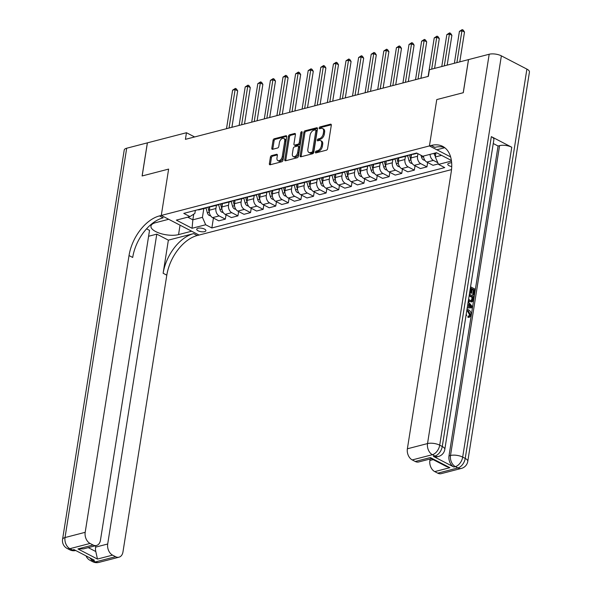 <?xml version="1.0" encoding="UTF-8"?>
<svg xmlns="http://www.w3.org/2000/svg" width="592" height="592" viewBox="0 0 592 592"><rect width="100%" height="100%" fill="white"/><g stroke="black" fill="none" stroke-linecap="round" stroke-linejoin="round"><path stroke-width="0.89" d="M315.336 152.174A0.999 0.607 -62.6 0 0 315.573 152.884A0.999 0.607 -62.6 0 0 315.891 152.906L326.399 150.183A1.421 0.866 -62.6 0 0 327.598 148.629L331.305 125.23A1.421 0.866 -62.6 0 0 330.965 124.224A1.421 0.866 -62.6 0 0 330.521 124.187L320.006 126.91A0.999 0.607 -62.6 0 0 319.169 127.998A0.999 0.607 -62.6 0 0 319.399 128.708A0.999 0.607 -62.6 0 0 319.717 128.73L321.079 128.375A4.558 2.775 -62.6 0 1 322.514 128.494A4.558 2.775 -62.6 0 1 323.587 131.72L323.276 133.666A4.558 2.775 -62.6 0 1 319.451 138.646L318.089 139.002A0.999 0.607 -62.6 0 0 317.253 140.089A0.999 0.607 -62.6 0 0 317.49 140.792A0.999 0.607 -62.6 0 0 317.8 140.822L319.162 140.467A4.558 2.775 -62.6 0 1 320.605 140.585A4.558 2.775 -62.6 0 1 321.671 143.804L321.36 145.758A4.558 2.775 -62.6 0 1 317.534 150.738L316.172 151.086A0.999 0.607 -62.6 0 0 315.336 152.174M320.605 140.585L321.626 141.111A4.558 2.775 -62.6 0 1 322.692 144.337L322.381 146.283A4.558 2.775 -62.6 0 1 318.555 151.263L317.194 151.619A0.999 0.607 -62.6 0 0 316.357 152.706A0.999 0.607 -62.6 0 0 316.35 152.788M331.313 124.771L321.027 127.443A0.999 0.607 -62.6 0 0 320.191 128.531A0.999 0.607 -62.6 0 0 320.176 128.612M322.514 128.494L323.535 129.026A4.558 2.775 -62.6 0 1 324.608 132.245L324.298 134.199A4.558 2.775 -62.6 0 1 320.472 139.179L319.11 139.527A0.999 0.607 -62.6 0 0 318.274 140.622A0.999 0.607 -62.6 0 0 318.267 140.696M204.573 231.642A4.64 1.769 -171 0 0 205.89 230.673A4.64 1.769 -171 0 0 203.182 228.564A4.64 1.769 -171 0 0 198.039 228.246A4.64 1.769 -171 0 0 196.722 229.215A4.64 1.769 -171 0 0 199.437 231.324A4.64 1.769 -171 0 0 204.573 231.642M271.602 155.6A1.421 0.866 -62.6 0 0 270.403 157.161L269.367 163.725A1.421 0.866 -62.6 0 0 269.7 164.731A1.421 0.866 -62.6 0 0 270.152 164.768L281.822 161.742A1.421 0.866 -62.6 0 0 283.02 160.18L286.728 136.782A1.421 0.866 -62.6 0 0 286.395 135.775A1.421 0.866 -62.6 0 0 285.943 135.738L274.266 138.772A1.421 0.866 -62.6 0 0 273.067 140.326L271.817 148.252A1.421 0.866 -62.6 0 0 272.15 149.258A1.421 0.866 -62.6 0 0 272.601 149.295L277.596 148A1.421 0.866 -62.6 0 0 278.788 146.446L279.417 142.517A3.811 2.316 -62.6 0 1 283.812 138.447A3.811 2.316 -62.6 0 1 284.708 141.14L282.266 156.547A3.811 2.316 -62.6 0 1 277.87 160.61A3.811 2.316 -62.6 0 1 276.975 157.916L277.382 155.348A1.421 0.866 -62.6 0 0 277.049 154.342A1.421 0.866 -62.6 0 0 276.597 154.305L271.602 155.6L272.623 156.133A1.421 0.866 -62.6 0 0 271.425 157.687L270.389 164.25A1.421 0.866 -62.6 0 0 270.381 164.709M126.688 148.222L65.024 537.551A8.702 3.315 -171 0 0 62.56 539.364L124.224 150.042A8.702 3.315 9 0 1 126.688 148.222L147.356 142.864L142.11 175.972L168.624 169.097L142.161 175.957L147.408 142.85L186.465 132.726L185.422 139.342L428.364 76.361L429.415 69.738L468.479 59.614L463.233 92.722L436.77 99.582L429.429 145.928L159.47 215.917A36.253 22.067 -62.6 0 0 129.026 255.552L85.189 532.319A8.702 6.053 75.5 0 0 90.058 543.449L69.893 548.673L72.446 549.998L73.963 549.605L94.38 560.21L92.87 560.602L95.423 561.926L115.581 556.695L112.569 555.133L97.451 559.055L77.944 548.932L83.561 548.843L96.511 545.484A8.702 6.053 75.5 0 0 100.455 540.244L149.532 230.369L146.55 228.823M180.049 225.182L178.555 234.61A16.317 6.216 -171 0 1 160.491 233.5A16.317 6.216 -171 0 1 150.953 226.092A16.317 6.216 -171 0 1 155.578 222.688L168.683 219.284L161.283 215.444L168.624 169.097L161.283 215.444L199.06 235.054L451.526 169.608M300.137 155.74A1.421 0.866 -62.6 0 0 300.47 156.754A1.421 0.866 -62.6 0 0 300.921 156.784L312.598 153.757A1.421 0.866 -62.6 0 0 313.79 152.203L317.497 128.804A1.421 0.866 -62.6 0 0 317.164 127.798A1.421 0.866 -62.6 0 0 316.713 127.761L305.035 130.788A1.421 0.866 -62.6 0 0 303.844 132.349L300.137 155.74L301.158 156.273A1.421 0.866 -62.6 0 0 301.15 156.725M297.214 157.746L285.536 160.78A1.421 0.866 -62.6 0 1 285.085 160.743A1.421 0.866 -62.6 0 1 284.752 159.736L288.459 136.338A1.421 0.866 -62.6 0 1 289.651 134.776L294.646 133.481A1.421 0.866 -62.6 0 1 295.097 133.518A1.421 0.866 -62.6 0 1 295.43 134.525L293.928 144.019A1.421 0.866 -62.6 0 0 294.261 145.025A1.421 0.866 -62.6 0 0 294.712 145.062L298.028 144.204A1.421 0.866 -62.6 0 0 299.226 142.642L300.788 132.763A0.999 0.607 -62.6 0 1 301.942 131.698A0.999 0.607 -62.6 0 1 302.172 132.408L298.405 156.192A1.421 0.866 -62.6 0 1 297.214 157.746M451.629 162.6A4.492 1.709 -171 0 0 451.267 162.682L449.054 163.251A4.492 1.709 -171 0 0 447.774 164.191A4.492 1.709 -171 0 0 451.726 166.552M489.192 54.242A8.702 3.315 9 0 1 501.365 55.855L439.708 445.184L442.261 446.509A8.702 5.298 -62.6 0 1 434.95 456.018A8.702 6.053 75.5 0 0 438.391 456.499L436.881 456.891A8.702 6.053 -104.5 0 1 433.44 456.41L434.95 456.018L432.397 454.693L412.239 459.925A8.702 6.053 -104.5 0 1 407.37 448.795L427.528 443.571L489.192 54.242L468.531 59.6L463.284 92.707L436.77 99.582L429.429 145.928L450.623 156.932M451.393 160.462L436.43 152.699L422.821 156.229L416.642 153.017L183.772 213.386L189.951 216.598L194.879 213.416L195.353 210.389M451.467 161.039L438.539 164.391L435.298 156.969L435.956 152.817M213.423 218.056L211.855 227.964L444.718 167.595L438.539 164.391M211.855 227.964L205.676 224.76L192.067 228.283L176.342 220.12L189.951 216.598M194.627 136.959L186.465 132.726M435.298 156.969L441.543 155.356M193.754 214.141L192.851 219.824L202.434 217.338L203.818 208.576M226.026 214.785L225.337 219.136L218.781 220.838L212.609 217.627A5.802 4.033 -104.5 0 1 209.361 210.212L209.931 206.608M225.337 219.136L219.158 215.932A5.802 4.033 -104.5 0 1 215.91 208.51L216.42 205.313M238.628 211.522L237.94 215.873L231.383 217.567L225.204 214.363A5.802 4.033 -104.5 0 1 221.963 206.941L222.533 203.345M237.94 215.873L231.761 212.661A5.802 4.033 -104.5 0 1 228.512 205.246L229.023 202.05M251.23 208.251L250.542 212.602L243.985 214.304L237.806 211.092A5.802 4.033 -104.5 0 1 234.565 203.678L235.135 200.074M250.542 212.602L244.363 209.398A5.802 4.033 -104.5 0 1 241.114 201.976L241.625 198.779M263.825 204.987L263.137 209.339L256.588 211.033L250.409 207.829A5.802 4.033 -104.5 0 1 247.167 200.414L247.737 196.81M263.137 209.339L256.965 206.127A5.802 4.033 -104.5 0 1 253.716 198.712L254.22 195.515M276.427 201.717L275.739 206.068L269.19 207.77L263.011 204.558A5.802 4.033 -104.5 0 1 259.762 197.143L260.332 193.54M275.739 206.068L269.56 202.864A5.802 4.033 -104.5 0 1 266.319 195.449L266.822 192.245M289.029 198.453L288.341 202.804L281.792 204.499L275.613 201.295A5.802 4.033 -104.5 0 1 272.364 193.88L272.934 190.276M288.341 202.804L282.162 199.593A5.802 4.033 -104.5 0 1 278.921 192.178L279.424 188.981M301.631 195.182L300.943 199.534L294.387 201.236L288.215 198.024A5.802 4.033 -104.5 0 1 284.967 190.609L285.536 187.005M300.943 199.534L294.764 196.329A5.802 4.033 -104.5 0 1 291.516 188.915L292.026 185.71M314.234 191.919L313.545 196.27L306.989 197.965L300.81 194.761A5.802 4.033 -104.5 0 1 297.569 187.346L298.139 183.742M313.545 196.27L307.366 193.059A5.802 4.033 -104.5 0 1 304.118 185.644L304.628 182.447M326.836 188.656L326.14 192.999L319.591 194.701L313.412 191.497A5.802 4.033 -104.5 0 1 310.171 184.075L310.741 180.471M326.14 192.999L319.969 189.795A5.802 4.033 -104.5 0 1 316.72 182.38L317.231 179.176M339.431 185.385L338.742 189.736L332.193 191.431L326.014 188.226A5.802 4.033 -104.5 0 1 322.766 180.812L323.343 177.208M338.742 189.736L332.571 186.532A5.802 4.033 -104.5 0 1 329.322 179.11L329.825 175.913M352.033 182.121L351.345 186.465L344.796 188.167L338.617 184.963A5.802 4.033 -104.5 0 1 335.368 177.541L335.938 173.937M351.345 186.465L345.166 183.261A5.802 4.033 -104.5 0 1 341.924 175.846L342.428 172.642M364.635 178.851L363.947 183.202L357.398 184.904L351.219 181.692A5.802 4.033 -104.5 0 1 347.97 174.277L348.54 170.674M363.947 183.202L357.768 179.998A5.802 4.033 -104.5 0 1 354.527 172.575L355.03 169.379M377.237 175.587L376.549 179.938L369.993 181.633L363.821 178.429A5.802 4.033 -104.5 0 1 360.572 171.007L361.142 167.41M376.549 179.938L370.37 176.727A5.802 4.033 -104.5 0 1 367.121 169.312L367.632 166.115M389.839 172.316L389.151 176.668L382.595 178.37L376.416 175.158A5.802 4.033 -104.5 0 1 373.175 167.743L373.744 164.139M389.151 176.668L382.972 173.463A5.802 4.033 -104.5 0 1 379.724 166.041L380.234 162.844M402.442 169.053L401.746 173.404L395.197 175.099L389.018 171.895A5.802 4.033 -104.5 0 1 385.777 164.48L386.347 160.876M401.746 173.404L395.574 170.193A5.802 4.033 -104.5 0 1 392.326 162.778L392.836 159.581M415.036 165.782L414.348 170.133L407.799 171.835L401.62 168.624A5.802 4.033 -104.5 0 1 398.372 161.209L398.949 157.605M414.348 170.133L408.169 166.929A5.802 4.033 -104.5 0 1 404.928 159.514L405.431 156.31M427.639 162.519L426.95 166.87L420.401 168.565L414.222 165.36A5.802 4.033 -104.5 0 1 410.974 157.946L411.544 154.342M426.95 166.87L420.771 163.658A5.802 4.033 -104.5 0 1 417.53 156.244L417.93 153.691M187.738 217.168L192.851 219.824L192.067 228.283M437.799 162.689L433.374 160.395A5.802 4.033 -104.5 0 1 430.051 154.349M423.495 156.051A5.802 4.033 -104.5 0 0 426.825 162.09L432.996 165.301L438.339 163.917M417.138 153.276L413.394 154.246A5.802 4.033 -104.5 0 1 411.914 154.246M408.628 155.097A5.802 4.033 -104.5 0 1 407.34 155.814A5.802 4.033 -104.5 0 1 405.868 155.814M407.34 155.814L400.791 157.516A5.802 4.033 -104.5 0 1 399.311 157.509M396.033 158.36A5.802 4.033 -104.5 0 1 394.746 159.085A5.802 4.033 -104.5 0 1 393.266 159.078M394.746 159.085L388.189 160.78A5.802 4.033 -104.5 0 1 386.717 160.78M383.431 161.631A5.802 4.033 -104.5 0 1 382.143 162.349A5.802 4.033 -104.5 0 1 380.663 162.349M382.143 162.349L375.587 164.051A5.802 4.033 -104.5 0 1 374.114 164.043M370.829 164.894A5.802 4.033 -104.5 0 1 369.541 165.619A5.802 4.033 -104.5 0 1 368.061 165.612M369.541 165.619L362.985 167.314A5.802 4.033 -104.5 0 1 361.512 167.314M358.227 168.165A5.802 4.033 -104.5 0 1 356.939 168.883A5.802 4.033 -104.5 0 1 355.466 168.883M356.939 168.883L350.39 170.585A5.802 4.033 -104.5 0 1 348.91 170.577M345.624 171.428A5.802 4.033 -104.5 0 1 344.337 172.154A5.802 4.033 -104.5 0 1 342.864 172.146M344.337 172.154L337.788 173.848A5.802 4.033 -104.5 0 1 336.308 173.848M333.03 174.699A5.802 4.033 -104.5 0 1 331.735 175.417A5.802 4.033 -104.5 0 1 330.262 175.41M331.735 175.417L325.186 177.119A5.802 4.033 -104.5 0 1 323.706 177.112M320.427 177.963A5.802 4.033 -104.5 0 1 319.14 178.688A5.802 4.033 -104.5 0 1 317.66 178.68M319.14 178.688L312.583 180.382A5.802 4.033 -104.5 0 1 311.111 180.375M307.825 181.226A5.802 4.033 -104.5 0 1 306.538 181.951A5.802 4.033 -104.5 0 1 305.058 181.944M306.538 181.951L299.981 183.653A5.802 4.033 -104.5 0 1 298.509 183.646M295.223 184.497A5.802 4.033 -104.5 0 1 293.935 185.215A5.802 4.033 -104.5 0 1 292.455 185.215M293.935 185.215L287.386 186.917A5.802 4.033 -104.5 0 1 285.906 186.909M282.621 187.76A5.802 4.033 -104.5 0 1 281.333 188.485A5.802 4.033 -104.5 0 1 279.861 188.478M281.333 188.485L274.784 190.18A5.802 4.033 -104.5 0 1 273.304 190.18M270.019 191.031A5.802 4.033 -104.5 0 1 268.731 191.749A5.802 4.033 -104.5 0 1 267.258 191.749M268.731 191.749L262.182 193.451A5.802 4.033 -104.5 0 1 260.702 193.443M257.424 194.294A5.802 4.033 -104.5 0 1 256.129 195.02A5.802 4.033 -104.5 0 1 254.656 195.012M256.129 195.02L249.58 196.714A5.802 4.033 -104.5 0 1 248.107 196.714M244.822 197.565A5.802 4.033 -104.5 0 1 243.534 198.283A5.802 4.033 -104.5 0 1 242.054 198.283M243.534 198.283L236.978 199.985A5.802 4.033 -104.5 0 1 235.505 199.978M232.219 200.829A5.802 4.033 -104.5 0 1 230.932 201.554A5.802 4.033 -104.5 0 1 229.452 201.546M230.932 201.554L224.375 203.248A5.802 4.033 -104.5 0 1 222.903 203.248M219.617 204.099A5.802 4.033 -104.5 0 1 218.33 204.817A5.802 4.033 -104.5 0 1 216.857 204.81M218.33 204.817L211.781 206.519A5.802 4.033 -104.5 0 1 210.301 206.512M207.015 207.363A5.802 4.033 -104.5 0 1 205.727 208.088A5.802 4.033 -104.5 0 1 204.255 208.081M205.727 208.088L199.178 209.783A5.802 4.033 -104.5 0 1 197.698 209.775M202.434 217.338L205.676 224.76M317.504 128.353L306.057 131.32A1.421 0.866 -62.6 0 0 304.865 132.874L301.158 156.273M311.799 152.225A0.999 0.607 -62.6 0 0 312.635 151.13L315.884 130.595A0.999 0.607 -62.6 0 0 315.654 129.892A0.999 0.607 -62.6 0 0 315.336 129.863L313.901 130.24A4.558 2.775 -62.6 0 0 310.075 135.22L307.855 149.258A4.558 2.775 -62.6 0 0 308.92 152.477A4.558 2.775 -62.6 0 0 310.363 152.595L311.799 152.225L312.82 152.751A0.999 0.607 -62.6 0 0 313.656 151.663L312.635 151.13M315.654 129.892L316.676 130.425A0.999 0.607 -62.6 0 1 316.905 131.128L313.656 151.663M308.92 152.477L309.942 153.01A4.558 2.775 -62.6 0 0 311.385 153.128L310.363 152.595M312.82 152.751L311.385 153.128M295.438 134.073L290.672 135.309A1.421 0.866 -62.6 0 0 289.481 136.863L285.773 160.262A1.421 0.866 -62.6 0 0 285.766 160.713M294.261 145.025L295.282 145.551A1.421 0.866 -62.6 0 0 295.734 145.588L299.049 144.729A1.421 0.866 -62.6 0 0 300.248 143.175L301.809 133.296L300.788 132.763M302.149 132.556A0.999 0.607 -62.6 0 0 301.809 133.296M292.374 153.861A3.811 2.316 -62.6 0 0 293.262 156.554A3.811 2.316 -62.6 0 0 297.665 152.492L298.523 147.06A1.421 0.866 -62.6 0 0 298.19 146.054A1.421 0.866 -62.6 0 0 297.739 146.017L294.424 146.883A1.421 0.866 -62.6 0 0 293.232 148.437L292.374 153.861M293.262 156.554L294.283 157.087A3.811 2.316 -62.6 0 0 298.686 153.017L297.665 152.492M298.19 146.054L299.212 146.587A1.421 0.866 -62.6 0 1 299.545 147.593L298.686 153.017M277.389 154.897L272.623 156.133M277.87 160.61L278.891 161.142A3.811 2.316 -62.6 0 0 283.287 157.072L282.266 156.547M283.812 138.447L284.833 138.979A3.811 2.316 -62.6 0 1 285.729 141.673L283.287 157.072M286.735 136.33L275.287 139.298A1.421 0.866 -62.6 0 0 274.089 140.852L272.838 148.784A1.421 0.866 -62.6 0 0 272.831 149.236M435.423 156.184A3.841 2.671 -104.5 0 1 434.143 153.957L433.973 153.335M459.777 61.871L464.498 32.049L461.945 30.725L459.422 31.383L454.375 63.27M456.891 62.619L461.945 30.725L462.226 29.6L463.247 30.133L464.498 32.049M459.422 31.383L462.226 29.6M424.886 160.321L423.502 159.958A3.841 2.671 -104.5 0 1 421.541 157.22L421.008 155.289M447.175 65.135L451.896 35.32L449.343 33.996L446.819 34.647L441.773 66.541M423.287 156.103L423.458 156.725A3.841 2.671 75.5 0 0 423.628 157.25M444.289 65.882L449.624 32.863L450.645 33.396L451.896 35.32M446.819 34.647L449.624 32.863M412.291 163.584L410.9 163.222A3.841 2.671 -104.5 0 1 408.939 160.491L407.629 155.726M434.572 68.406L439.294 38.584L436.741 37.259L434.225 37.918L428.12 76.427M411.196 156.532L410.656 154.571M409.449 154.882L410.855 159.995A3.841 2.671 75.5 0 0 411.026 160.521M431.694 69.153L436.741 37.259L437.022 36.134L438.043 36.667L439.294 38.584M434.225 37.918L437.022 36.134M399.689 166.855L398.298 166.485A3.841 2.671 -104.5 0 1 396.337 163.755L395.027 158.996M420.919 78.292L426.691 41.854L424.138 40.53L421.622 41.181L415.517 79.691M398.601 159.803L398.061 157.835M396.847 158.153L398.253 163.259A3.841 2.671 75.5 0 0 398.431 163.784M418.041 79.039L424.138 40.53L424.42 39.398L425.441 39.93L426.691 41.854M421.622 41.181L424.42 39.398M387.087 170.119L385.695 169.756A3.841 2.671 -104.5 0 1 383.742 167.025L382.425 162.26M408.317 81.555L414.089 45.118L411.536 43.793L409.02 44.452L402.923 82.961M385.999 163.066L385.459 161.105M384.245 161.416L385.651 166.53A3.841 2.671 75.5 0 0 385.829 167.055M405.439 82.303L411.536 43.793L411.825 42.668L412.846 43.194L414.089 45.118M409.02 44.452L411.825 42.668M468.968 316.002L469.545 314.855L467.554 311.133L466.762 310.807M466.984 309.372L468.531 309.801C470.411 310.83 471.247 312.583 471.047 315.07L469.574 317.171L467.976 317.416L467.969 316.195L469.412 315.958M468.176 301.846L472.32 306.508L472.12 307.773L467.206 307.966M470.559 286.817L475.065 289.162L474.177 294.764L473.371 294.971L472.668 294.601L473.378 290.124L472.209 289.518M474.177 294.764L473.474 294.394L474.185 289.91L472.298 288.933L471.639 293.114L470.832 293.321L470.122 292.951L470.788 288.778L470.292 288.519M433.44 456.41L453.864 467.014A8.702 6.053 -104.5 0 1 448.995 455.884L450.505 455.492L499.581 145.625A8.702 3.315 9 0 1 511.762 147.238L491.338 136.634A8.702 3.315 9 0 1 493.883 139.564L444.807 449.439A8.702 3.315 -171 0 0 442.261 446.509L491.338 136.634M493.254 143.516L498.072 146.017L448.995 455.884M471.735 301.705L468.287 301.18M444.77 147.711L436.837 149.769L429.429 145.928L431.242 145.454A36.253 22.067 117.4 0 1 442.705 146.387A36.253 22.067 117.4 0 1 451.208 172.028L407.37 448.795M449.876 467.687L446.383 466.481L431.109 458.548L430.369 457.564L449.876 467.687L434.75 471.609L437.762 473.171L457.927 467.946L455.374 466.622L453.864 467.014M434.75 471.609A8.702 6.053 -104.5 0 1 429.881 460.48L433.181 459.629M430.118 459L429.881 460.48M511.762 147.238L462.678 457.105L465.231 458.43A8.702 5.298 -62.6 0 1 457.927 467.946A8.702 6.053 75.5 0 0 461.368 468.42L441.203 473.652A8.702 6.053 -104.5 0 1 437.762 473.171M501.365 55.855L526.895 69.109A8.702 3.315 9 0 1 529.44 72.032L467.776 461.36A8.702 3.315 -171 0 0 465.231 458.43L526.895 69.109M431.353 458.682L418.692 461.96A8.702 6.053 -104.5 0 1 415.251 461.486L430.369 457.564M412.239 459.925L415.251 461.486M498.072 146.017L499.581 145.625M431.242 145.454L434.92 147.364A36.253 22.067 117.4 0 1 444.466 147.482M471.639 293.114L470.929 292.744L471.595 288.57L470.788 288.778M471.595 288.57L470.381 287.941M470.929 292.744L470.122 292.951M474.185 289.91L473.378 290.124M473.474 294.394L472.668 294.601M469.397 294.15L473.903 296.496L473.474 299.212L472.542 301.498L469.841 301.439L468.413 300.359M472.542 301.498L471.099 302.038M468.598 299.197L470.033 300.329L471.639 300.692L472.431 300.107L473.023 297.251L469.219 295.275M469.841 301.439L469.034 301.646M473.023 297.251L472.216 297.458L469.13 295.852M471.239 300.729L472.216 297.458M472.431 300.107L471.624 300.314M472.764 298.856L471.957 299.064M467.421 306.619L467.998 302.978M472.12 307.773L467.243 307.751M470.47 305.642L468.901 303.948L468.472 306.663L471.513 306.774L468.753 304.873M470.707 306.982L469.663 305.849M466.156 314.604L466.666 315.114L465.904 316.232M469.574 317.171L468.783 317.208L468.775 315.987L470.351 314.648L468.361 310.918L467.554 311.133M468.361 310.918L466.807 310.511M470.351 314.648L469.545 314.855M468.783 317.208L467.976 317.416M148.599 236.26L156.784 234.136L107.7 544.004A8.702 6.053 75.5 0 0 112.569 555.133M168.372 240.152L193.577 233.618A36.253 22.067 -62.6 0 0 163.126 273.26L168.372 240.152L156.784 234.136M178.555 234.61L191.66 231.213L199.06 235.054L197.247 235.527A36.253 22.067 -62.6 0 0 166.803 275.169L122.966 551.929A8.702 6.053 75.5 0 1 119.022 557.176L98.864 562.4A8.702 6.053 -104.5 0 1 95.423 561.926A8.702 5.298 -62.6 0 1 92.67 561.697A8.702 8.702 0 0 0 98.864 562.4M77.944 548.932L93.07 545.01L90.058 543.449M93.07 545.01A8.702 6.053 75.5 0 0 96.511 545.484M115.581 556.695A8.702 6.053 75.5 0 0 119.022 557.176M88.252 547.63L95.8 551.544A8.702 6.053 -104.5 0 1 95.608 547.141L107.7 544.004M95.837 545.661L95.608 547.141M159.47 215.917L163.148 217.826A36.253 22.067 -62.6 0 0 132.697 257.461L129.026 255.552M95.8 551.544L97.451 559.055M374.484 173.389L373.101 173.019A3.841 2.671 -104.5 0 1 371.14 170.289L369.83 165.523M395.722 84.826L401.494 48.389L398.941 47.064L396.418 47.715L390.32 86.225M373.397 166.337L372.856 164.369M371.643 164.687L373.056 169.793A3.841 2.671 75.5 0 0 373.226 170.318M392.836 85.574L398.941 47.064L399.223 45.932L400.244 46.465L401.494 48.389M396.418 47.715L399.223 45.932M361.882 176.653L360.498 176.29A3.841 2.671 -104.5 0 1 358.537 173.56L357.228 168.794M383.12 88.09L388.892 51.652L386.339 50.327L383.816 50.979L377.718 89.496M360.794 169.601L360.254 167.64M359.048 167.95L360.454 173.064A3.841 2.671 75.5 0 0 360.624 173.582M380.242 88.837L386.339 50.327L386.62 49.203L387.642 49.728L388.892 51.652M383.816 50.979L386.62 49.203M349.287 179.916L347.896 179.554A3.841 2.671 -104.5 0 1 345.935 176.823L344.625 172.057M370.518 91.36L376.29 54.923L373.737 53.598L371.214 54.249L365.116 92.759M348.192 172.864L347.652 170.903M346.446 171.214L347.852 176.327A3.841 2.671 75.5 0 0 348.022 176.853M367.639 92.108L373.737 53.598L374.018 52.466L375.039 52.999L376.29 54.923M371.214 54.249L374.018 52.466M336.685 183.187L335.294 182.824A3.841 2.671 -104.5 0 1 333.333 180.094L332.023 175.328M357.916 94.624L363.688 58.186L361.135 56.862L358.619 57.513L352.514 96.022M335.59 176.135L335.05 174.174M333.844 174.485L335.25 179.591A3.841 2.671 75.5 0 0 335.42 180.116M355.037 95.371L361.135 56.862L361.416 55.737L362.437 56.262L363.688 58.186M358.619 57.513L361.416 55.737M324.083 186.45L322.692 186.088A3.841 2.671 -104.5 0 1 320.731 183.357L319.421 178.592M345.314 97.895L351.086 61.457L348.533 60.132L346.017 60.784L339.912 99.293M322.995 179.398L322.455 177.437M321.241 177.748L322.647 182.861A3.841 2.671 75.5 0 0 322.825 183.387M342.435 98.642L348.533 60.132L348.814 59L349.835 59.533L351.086 61.457M346.017 60.784L348.814 59M311.481 189.721L310.09 189.359A3.841 2.671 -104.5 0 1 308.136 186.621L306.819 181.862M332.719 101.158L338.483 64.72L335.93 63.396L333.414 64.047L327.317 102.557M310.393 182.669L309.853 180.701M308.639 181.019L310.045 186.125A3.841 2.671 75.5 0 0 310.223 186.65M329.833 101.905L335.93 63.396L336.219 62.271L337.24 62.796L338.483 64.72M333.414 64.047L336.219 62.271M298.879 192.985L297.495 192.622A3.841 2.671 -104.5 0 1 295.534 189.891L294.224 185.126M320.117 104.429L325.889 67.984L323.336 66.659L320.812 67.318L314.715 105.827M297.791 185.932L297.251 183.971M296.044 184.282L297.45 189.396A3.841 2.671 75.5 0 0 297.621 189.921M317.231 105.176L323.336 66.659L323.617 65.534L324.638 66.067L325.889 67.984M320.812 67.318L323.617 65.534M286.276 196.255L284.893 195.893A3.841 2.671 -104.5 0 1 282.932 193.155L281.622 188.397M307.514 107.692L313.286 71.255L310.733 69.93L308.21 70.581L302.112 109.091M285.189 189.203L284.648 187.235M283.442 187.553L284.848 192.659A3.841 2.671 75.5 0 0 285.018 193.184M304.636 108.44L310.733 69.93L311.015 68.798L312.036 69.331L313.286 71.255M308.21 70.581L311.015 68.798M273.682 199.519L272.29 199.156A3.841 2.671 -104.5 0 1 270.329 196.426L269.02 191.66M294.912 110.963L300.684 74.518L298.131 73.193L295.608 73.852L289.51 112.362M272.586 192.467L272.046 190.506M270.84 190.816L272.246 195.93A3.841 2.671 75.5 0 0 272.416 196.455M292.034 111.703L298.131 73.193L298.412 72.069L299.434 72.601L300.684 74.518M295.608 73.852L298.412 72.069M261.079 202.79L259.688 202.42A3.841 2.671 -104.5 0 1 257.727 199.689L256.417 194.931M282.31 114.226L288.082 77.789L285.529 76.464L283.013 77.115L276.908 115.625M259.992 195.737L259.444 193.769M258.238 194.087L259.644 199.193A3.841 2.671 75.5 0 0 259.814 199.719M279.431 114.974L285.529 76.464L285.81 75.332L286.831 75.865L288.082 77.789M283.013 77.115L285.81 75.332M248.477 206.053L247.086 205.69A3.841 2.671 -104.5 0 1 245.125 202.96L243.815 198.194M269.708 117.49L275.48 81.052L272.927 79.728L270.411 80.386L264.306 118.896M247.389 199.001L246.849 197.04M245.636 197.351L247.042 202.464A3.841 2.671 75.5 0 0 247.219 202.989M266.829 118.237L272.927 79.728L273.208 78.603L274.229 79.128L275.48 81.052M270.411 80.386L273.208 78.603M235.875 209.324L234.491 208.954A3.841 2.671 -104.5 0 1 232.53 206.223L231.213 201.458M257.113 120.761L262.878 84.323L260.325 82.998L257.809 83.65L251.711 122.159M234.787 202.264L234.247 200.303M233.033 200.621L234.439 205.727A3.841 2.671 75.5 0 0 234.617 206.253M254.227 121.508L260.325 82.998L260.613 81.866L261.634 82.399L262.878 84.323M257.809 83.65L260.613 81.866M223.273 212.587L221.889 212.225A3.841 2.671 -104.5 0 1 219.928 209.494L218.618 204.728M244.511 124.024L250.283 87.586L247.73 86.262L245.206 86.913L239.109 125.43M222.185 205.535L221.645 203.574M220.439 203.885L221.845 208.998A3.841 2.671 75.5 0 0 222.015 209.516M241.625 124.771L247.73 86.262L248.011 85.137L249.032 85.662L250.283 87.586M245.206 86.913L248.011 85.137M210.671 215.851L209.287 215.488A3.841 2.671 -104.5 0 1 207.326 212.757L206.016 207.992M231.909 127.295L237.681 90.857L235.128 89.533L232.604 90.184L226.507 128.693M209.583 208.798L209.043 206.837M207.836 207.148L209.242 212.262A3.841 2.671 75.5 0 0 209.413 212.787M229.03 128.042L235.128 89.533L235.409 88.4L236.43 88.933L237.681 90.857M232.604 90.184L235.409 88.4M209.361 210.212L215.91 208.51M221.963 206.941L228.512 205.246M234.565 203.678L241.114 201.976M247.167 200.414L253.716 198.712M259.762 197.143L266.319 195.449M272.364 193.88L278.921 192.178M284.967 190.609L291.516 188.915M297.569 187.346L304.118 185.644M310.171 184.075L316.72 182.38M322.766 180.812L329.322 179.11M335.368 177.541L341.924 175.846M347.97 174.277L354.527 172.575M360.572 171.007L367.121 169.312M373.175 167.743L379.724 166.041M385.777 164.48L392.326 162.778M398.372 161.209L404.928 159.514M410.974 157.946L417.53 156.244M426.825 162.09L433.374 160.395M414.222 165.36L420.771 163.658M401.62 168.624L408.169 166.929M389.018 171.895L395.574 170.193M376.416 175.158L382.972 173.463M363.821 178.429L370.37 176.727M351.219 181.692L357.768 179.998M338.617 184.963L345.166 183.261M326.014 188.226L332.571 186.532M313.412 191.497L319.969 189.795M300.81 194.761L307.366 193.059M288.215 198.024L294.764 196.329M275.613 201.295L282.162 199.593M263.011 204.558L269.56 202.864M250.409 207.829L256.965 206.127M237.806 211.092L244.363 209.398M225.204 214.363L231.761 212.661M212.609 217.627L219.158 215.932M318.555 151.263L317.534 150.738M322.381 146.283L321.36 145.758M322.692 144.337L321.671 143.804M319.11 139.527L318.089 139.002M320.472 139.179L319.451 138.646M324.298 134.199L323.276 133.666M324.608 132.245L323.587 131.72M321.027 127.443L320.006 126.91M331.254 124.572L330.521 124.187M317.194 151.619L316.172 151.086M304.865 132.874L303.844 132.349M306.057 131.32L305.035 130.788M317.453 128.146L316.713 127.761M316.905 131.128L315.884 130.595M285.773 160.262L284.752 159.736M289.481 136.863L288.459 136.338M290.672 135.309L289.651 134.776M295.386 133.866L294.646 133.481M295.734 145.588L294.712 145.062M299.049 144.729L298.028 144.204M300.248 143.175L299.226 142.642M299.545 147.593L298.523 147.06M277.337 154.69L276.597 154.305M285.729 141.673L284.708 141.14M272.838 148.784L271.817 148.252M274.089 140.852L273.067 140.326M275.287 139.298L274.266 138.772M286.683 136.123L285.943 135.738M270.389 164.25L269.367 163.725M271.425 157.687L270.403 157.161M434.143 153.957L435.845 153.513M423.576 159.973L424.523 159.729M421.541 157.22L423.458 156.725M410.974 163.244L411.921 163M408.939 160.491L410.855 159.995M398.379 166.507L399.319 166.263M396.337 163.755L398.253 163.259M385.777 169.778L386.717 169.534M383.742 167.025L385.651 166.53M450.505 455.492A8.702 6.053 75.5 0 0 455.374 466.622A8.702 5.298 117.4 0 0 462.678 457.105A8.702 3.315 -171 0 0 450.505 455.492M427.528 443.571A8.702 6.053 75.5 0 0 432.397 454.693A8.702 5.298 117.4 0 0 439.708 445.184A8.702 3.315 -171 0 0 427.528 443.571M193.577 233.618L197.247 235.527M163.126 273.26L166.803 275.169M62.56 539.364A8.702 8.702 0 0 0 67.148 548.451A8.702 5.298 117.4 0 0 69.893 548.673A8.702 6.053 -104.5 0 1 65.024 537.551L85.189 532.319M75.717 550.516A8.702 6.053 -104.5 0 1 72.446 549.998A8.702 5.298 -62.6 0 1 69.701 549.776A8.702 8.702 0 0 0 75.717 550.516M86.047 555.881A8.702 8.702 0 0 0 90.117 560.372A8.702 5.298 117.4 0 0 92.87 560.602A8.702 6.053 -104.5 0 1 89.947 557.908M373.175 173.042L374.122 172.797M371.14 170.289L373.056 169.793M360.572 176.312L361.52 176.068M358.537 173.56L360.454 173.064M347.97 179.576L348.917 179.332M345.935 176.823L347.852 176.327M335.368 182.839L336.315 182.595M333.333 180.094L335.25 179.591M322.773 186.11L323.713 185.866M320.731 183.357L322.647 182.861M310.171 189.373L311.111 189.129M308.136 186.621L310.045 186.125M297.569 192.644L298.516 192.4M295.534 189.891L297.45 189.396M284.967 195.908L285.914 195.663M282.932 193.155L284.848 192.659M272.364 199.178L273.312 198.934M270.329 196.426L272.246 195.93M259.762 202.442L260.709 202.198M257.727 199.689L259.644 199.193M247.167 205.713L248.107 205.468M245.125 202.96L247.042 202.464M234.565 208.976L235.505 208.732M232.53 206.223L234.439 205.727M221.963 212.247L222.91 211.995M219.928 209.494L221.845 208.998M209.361 215.51L210.308 215.266M207.326 212.757L209.242 212.262M461.368 468.42A8.702 8.702 0 0 0 467.776 461.36M438.391 456.499A8.702 8.702 0 0 0 444.807 449.439M69.701 549.776L67.148 548.451M92.67 561.697L90.117 560.372"/></g></svg>
